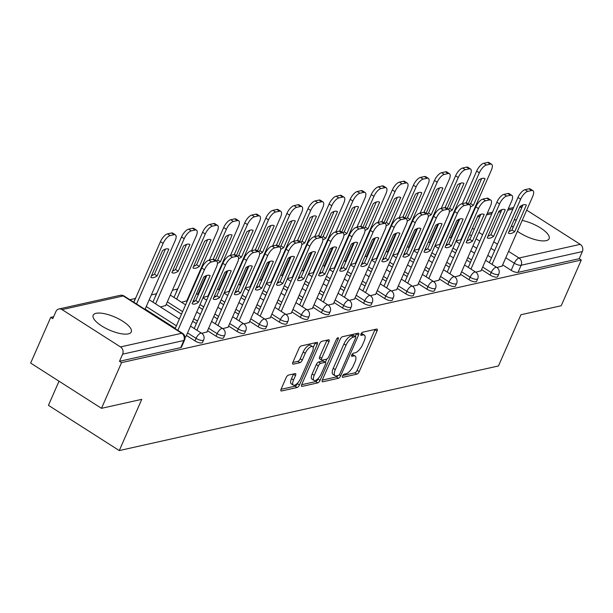 <?xml version="1.0" encoding="UTF-8"?>
<svg xmlns="http://www.w3.org/2000/svg" width="613" height="613" viewBox="0 0 613 613"><rect width="100%" height="100%" fill="white"/><g stroke="black" fill="none" stroke-linecap="round" stroke-linejoin="round"><path stroke-width="0.92" d="M342.56 375.938A1.831 0.72 122.6 0 0 342.506 377.279A1.831 0.72 122.6 0 0 342.797 377.309L356.889 374.168A2.621 1.034 122.6 0 0 359.203 371.616L377.026 331.028A2.621 1.034 122.6 0 0 377.11 329.112A2.621 1.034 122.6 0 0 376.689 329.066L362.597 332.208A1.831 0.72 122.6 0 0 360.973 333.993A1.831 0.72 122.6 0 0 360.911 335.334A1.831 0.72 122.6 0 0 361.21 335.365L363.034 334.959A8.375 3.303 122.6 0 1 364.375 335.119A8.375 3.303 122.6 0 1 364.107 341.226L362.628 344.613A8.375 3.303 122.6 0 1 355.211 352.774L353.387 353.18A1.831 0.72 122.6 0 0 351.77 354.965A1.831 0.72 122.6 0 0 351.709 356.306A1.831 0.72 122.6 0 0 352 356.337L353.824 355.931A8.375 3.303 122.6 0 1 355.165 356.092A8.375 3.303 122.6 0 1 354.904 362.199L353.417 365.586A8.375 3.303 122.6 0 1 346.008 373.746L344.184 374.152A1.831 0.72 122.6 0 0 342.56 375.938M517.418 231.277A20.796 7.034 23.7 0 0 546.175 240.648A20.796 7.034 23.7 0 0 549.11 238.718A20.796 7.034 23.7 0 0 541.685 228.718A20.796 7.034 23.7 0 0 522.176 220.427M516.452 219.806A20.796 7.034 23.7 0 0 514.054 220.052M128.339 333.886A20.796 7.034 23.7 0 0 131.274 331.955A20.796 7.034 23.7 0 0 119.075 319.097A20.796 7.034 23.7 0 0 96.118 313.304A20.796 7.034 23.7 0 0 93.184 315.235A20.796 7.034 23.7 0 0 105.382 328.101A20.796 7.034 23.7 0 0 128.339 333.886M288.462 375.095A2.621 1.034 122.6 0 0 286.141 377.646L281.145 389.033A2.621 1.034 122.6 0 0 281.06 390.941A2.621 1.034 122.6 0 0 281.482 390.994L297.136 387.5A2.621 1.034 122.6 0 0 299.45 384.949L317.266 344.36A2.621 1.034 122.6 0 0 317.35 342.452A2.621 1.034 122.6 0 0 316.929 342.399L301.282 345.893A2.621 1.034 122.6 0 0 298.96 348.445L292.922 362.199A2.621 1.034 122.6 0 0 292.845 364.107A2.621 1.034 122.6 0 0 293.259 364.16L299.956 362.666A2.621 1.034 122.6 0 0 302.278 360.115L305.274 353.287A7.004 2.759 122.6 0 1 312.584 346.598A7.004 2.759 122.6 0 1 312.369 351.709L300.638 378.428A7.004 2.759 122.6 0 1 293.32 385.117A7.004 2.759 122.6 0 1 293.543 380.014L295.497 375.562A2.621 1.034 122.6 0 0 295.581 373.646A2.621 1.034 122.6 0 0 295.159 373.601L288.462 375.095M581.293 260.027L561.217 305.741L520.95 314.73L498.461 365.961L119.274 450.57L141.764 399.339L101.49 408.327L121.558 362.612L581.293 260.027L579.224 258.709L582.35 251.583L521.134 265.245A5.333 1.801 -156.3 0 1 514.299 263.207L505.786 257.774M322.4 379.83A2.621 1.034 122.6 0 0 322.315 381.738A2.621 1.034 122.6 0 0 322.737 381.784L338.384 378.298A2.621 1.034 122.6 0 0 340.705 375.746L358.521 335.15A2.621 1.034 122.6 0 0 358.605 333.242A2.621 1.034 122.6 0 0 358.184 333.196L342.529 336.69A2.621 1.034 122.6 0 0 340.215 339.234L322.4 379.83M317.756 382.895L302.109 386.389A2.621 1.034 122.6 0 1 301.688 386.343A2.621 1.034 122.6 0 1 301.772 384.428L319.588 343.839A2.621 1.034 122.6 0 1 321.909 341.288L328.606 339.794A2.621 1.034 122.6 0 1 329.02 339.847A2.621 1.034 122.6 0 1 328.943 341.755L321.718 358.214A2.621 1.034 122.6 0 0 321.633 360.122A2.621 1.034 122.6 0 0 322.047 360.176L326.491 359.18A2.621 1.034 122.6 0 0 328.813 356.636L336.338 339.495A1.831 0.72 122.6 0 1 338.246 337.74A1.831 0.72 122.6 0 1 338.192 339.081L320.078 380.344A2.621 1.034 122.6 0 1 317.756 382.895L315.695 381.577L301.657 384.711M511.64 225.553A20.796 7.034 23.7 0 0 513.081 227.484M101.49 408.327L30.65 363.08L50.718 317.365L53.653 316.714M447.122 228.91L446.486 229.055M426.035 233.614L425.407 233.76M404.955 238.319L404.327 238.465M383.876 243.024L383.248 243.162M362.796 247.729L362.168 247.867M341.717 252.433L341.081 252.571M320.637 257.138L320.001 257.276M299.55 261.843L298.922 261.981M278.471 266.548L277.842 266.686M257.391 271.245L256.763 271.39M236.311 275.95L235.676 276.095M215.232 280.654L214.596 280.8M194.145 285.359L193.516 285.505M177.517 289.068L172.437 290.202M156.438 293.773L151.357 294.907M135.358 298.477L129.856 299.703M59.024 381.202L48.435 405.331L119.274 450.57M121.558 362.612L119.497 361.287L122.623 354.168A5.333 4.559 -102.6 0 0 120.508 346.935L62.059 309.603A5.333 4.559 -102.6 0 0 58.879 308.998A5.333 4.559 -102.6 0 0 55.913 311.565L52.787 318.683L50.718 317.365M579.224 258.709L518.008 272.364A5.333 1.801 -156.3 0 1 511.173 270.333L502.66 264.893M491.503 257.766L487.81 255.406M476.653 248.28L472.952 245.92M461.796 238.794L461.351 238.511M520.184 206.382A5.333 4.559 77.4 0 1 521.786 207.025L522.008 207.163M526.69 210.152L580.235 244.349A5.333 4.559 77.4 0 1 582.35 251.583M475.788 272.172L481.059 270.777M435.031 245.667L439.751 244.395M454.708 276.877L459.98 275.482M413.951 250.372L418.671 249.1M433.629 281.582L438.9 280.187M392.872 255.077L397.592 253.805M412.541 286.286L417.813 284.892M371.792 259.782L376.512 258.51M391.462 290.991L396.734 289.597M350.713 264.487L355.433 263.215M370.382 295.696L375.654 294.301M329.625 269.191L334.346 267.919M349.303 300.401L354.575 299.006M308.546 273.896L313.266 272.624M328.223 305.105L333.495 303.711M287.466 278.601L292.186 277.329M307.136 309.81L312.415 308.416M266.387 283.306L271.107 282.034M286.056 314.515L291.328 313.113M245.307 288.01L250.027 286.738M264.977 319.212L270.249 317.818M224.22 292.707L228.94 291.436M243.897 323.917L249.169 322.522M203.141 297.412L207.861 296.14M222.818 328.622L228.09 327.227M181.509 302.24L186.781 300.845M201.731 333.326L207.01 331.932M160.43 306.944L165.702 305.55M184.98 337.066L185.923 336.637M194.957 340.889L196.068 338.361A5.333 1.801 -156.3 0 0 203.654 339.909L202.543 342.429A5.333 1.801 23.7 0 1 194.957 340.889L186.444 335.457M175.287 328.33L145.135 309.075M216.037 336.185L217.148 333.664A5.333 1.801 -156.3 0 0 224.733 335.204L223.622 337.725A5.333 1.801 23.7 0 1 216.037 336.185L207.523 330.752M196.367 323.626L192.674 321.266M181.517 314.14L166.215 304.37M237.124 331.48L238.227 328.959A5.333 1.801 -156.3 0 0 245.813 330.499L244.71 333.028A5.333 1.801 23.7 0 1 237.124 331.48L228.603 326.047M217.446 318.921L213.753 316.561M202.596 309.435L198.903 307.075M187.747 299.949L187.302 299.665M258.203 326.783L259.314 324.254A5.333 1.801 -156.3 0 0 266.9 325.794L265.789 328.323A5.333 1.801 23.7 0 1 258.203 326.783L249.69 321.342M238.526 314.216L234.833 311.856M223.676 304.73L219.983 302.37M208.826 295.244L208.382 294.96M279.283 322.078L280.394 319.549A5.333 1.801 -156.3 0 0 287.98 321.089L286.869 323.618A5.333 1.801 23.7 0 1 279.283 322.078L270.77 316.637M259.613 309.511L255.92 307.151M244.756 300.025L241.062 297.665M229.906 290.539L229.461 290.255M300.362 317.373L301.473 314.844A5.333 1.801 -156.3 0 0 309.059 316.385L307.948 318.913A5.333 1.801 23.7 0 1 300.362 317.373L291.849 311.933M280.693 304.807L276.999 302.447M265.843 295.32L262.142 292.96M250.985 285.834L250.541 285.551M321.442 312.668L322.553 310.14A5.333 1.801 -156.3 0 0 330.139 311.68L329.028 314.208A5.333 1.801 23.7 0 1 321.442 312.668L312.929 307.228M301.772 300.102L298.079 297.742M286.922 290.616L283.229 288.256M272.065 281.129L271.62 280.846M342.529 307.964L343.632 305.435A5.333 1.801 -156.3 0 0 351.218 306.975L350.115 309.504A5.333 1.801 23.7 0 1 342.529 307.964L334.008 302.523M322.852 295.397L319.158 293.037M308.002 285.911L304.309 283.551M293.152 276.425L292.707 276.141M363.609 303.259L364.72 300.73A5.333 1.801 -156.3 0 0 372.298 302.27L371.194 304.799A5.333 1.801 23.7 0 1 363.609 303.259L355.096 297.818M343.931 290.692L340.238 288.332M329.081 281.206L325.388 278.854M314.231 271.728L313.787 271.436M384.688 298.554L385.799 296.025A5.333 1.801 -156.3 0 0 393.385 297.566L392.274 300.094A5.333 1.801 23.7 0 1 384.688 298.554L376.175 293.121M365.019 285.987L361.325 283.635M350.161 276.509L346.468 274.149M335.311 267.023L334.867 266.739M405.768 293.849L406.879 291.321A5.333 1.801 -156.3 0 0 414.465 292.861L413.354 295.389A5.333 1.801 23.7 0 1 405.768 293.849L397.255 288.416M386.098 281.29L382.405 278.93M371.248 271.804L367.547 269.444M356.391 262.318L355.946 262.035M426.847 289.144L427.958 286.623A5.333 1.801 -156.3 0 0 435.544 288.164L434.433 290.685A5.333 1.801 23.7 0 1 426.847 289.144L418.334 283.712M407.178 276.586L403.484 274.226M392.328 267.099L388.634 264.739M377.47 257.613L377.026 257.33M447.934 284.44L449.038 281.919A5.333 1.801 -156.3 0 0 456.624 283.459L455.52 285.98A5.333 1.801 23.7 0 1 447.934 284.44L439.414 279.007M428.257 271.881L424.564 269.521M413.407 262.395L409.714 260.035M398.557 252.908L398.113 252.625M469.014 279.743L470.125 277.214A5.333 1.801 -156.3 0 0 477.703 278.754L476.6 281.283A5.333 1.801 23.7 0 1 469.014 279.743L460.501 274.302M449.337 267.176L445.643 264.816M434.487 257.69L430.793 255.33M419.637 248.204L419.192 247.92M490.094 275.038L491.205 272.509A5.333 1.801 -156.3 0 0 498.79 274.049L497.679 276.578A5.333 1.801 23.7 0 1 490.094 275.038L481.58 269.597M470.424 262.471L466.731 260.111M455.566 252.985L451.873 250.625M440.716 243.499L440.272 243.215M496.867 267.475L502.139 266.073M456.118 240.97L460.838 239.691M135.396 298.707A5.333 1.801 -156.3 0 1 135.435 298.286L134.331 300.814A5.333 1.801 23.7 0 0 134.293 301.236M156.484 294.002A5.333 1.801 -156.3 0 1 156.522 293.581L155.411 296.11A5.333 1.801 23.7 0 0 155.373 296.531M177.563 289.305A5.333 1.801 -156.3 0 1 177.601 288.884L176.49 291.405A5.333 1.801 23.7 0 0 176.452 291.826M119.497 361.287L180.712 347.632A5.333 1.801 23.7 0 0 181.463 347.134L184.59 340.016A5.333 1.801 -156.3 0 1 183.839 340.506L122.623 354.168M355.165 356.092L353.103 354.774A8.375 3.303 122.6 0 0 351.962 354.575M364.375 335.119L362.306 333.801A8.375 3.303 122.6 0 0 361.172 333.602M342.767 375.539L354.827 372.85A2.621 1.034 122.6 0 0 357.141 370.298L374.957 329.702A2.621 1.034 122.6 0 0 375.072 329.426M355.287 336.491L356.452 333.832A2.621 1.034 122.6 0 0 356.567 333.556M322.285 380.106L336.322 376.972A2.621 1.034 122.6 0 0 338.008 375.531M338.315 375.462A1.831 0.72 122.6 0 0 339.931 373.677L355.571 338.047A1.831 0.72 122.6 0 0 355.632 336.713A1.831 0.72 122.6 0 0 355.341 336.675L353.417 337.104A8.375 3.303 122.6 0 0 346 345.272L335.311 369.624A8.375 3.303 122.6 0 0 335.05 375.731A8.375 3.303 122.6 0 0 336.391 375.892L338.315 375.462M353.724 335.64A1.831 0.72 122.6 0 0 353.563 335.395A1.831 0.72 122.6 0 0 353.272 335.357L355.341 336.675M335.05 375.731L332.982 374.413A8.375 3.303 122.6 0 1 333.25 368.306L343.939 343.947A8.375 3.303 122.6 0 1 351.349 335.786L353.272 335.357M321.633 360.122L319.565 358.804A2.621 1.034 122.6 0 1 319.649 356.896L326.875 340.437A2.621 1.034 122.6 0 0 326.99 340.154M326.767 359.088L325.357 362.283M318.339 378.275L318.009 379.026L320.078 380.344M314.216 375.294A7.004 2.759 122.6 0 0 313.994 380.405A7.004 2.759 122.6 0 0 321.312 373.715L325.442 364.298A2.621 1.034 122.6 0 0 325.526 362.39A2.621 1.034 122.6 0 0 325.112 362.337L320.668 363.333A2.621 1.034 122.6 0 0 318.346 365.884L314.216 375.294L312.147 373.976A7.004 2.759 122.6 0 0 311.933 379.087L313.994 380.405M325.526 362.39L323.465 361.072A2.621 1.034 122.6 0 0 323.043 361.019L325.112 362.337M312.147 373.976L316.285 364.566A2.621 1.034 122.6 0 1 318.599 362.015L323.043 361.019M315.695 381.577A2.621 1.034 122.6 0 0 318.009 379.026M293.32 385.117L291.252 383.799A7.004 2.759 122.6 0 1 291.474 378.696L293.428 374.236A2.621 1.034 122.6 0 0 293.543 373.961M312.584 346.598L310.523 345.28A7.004 2.759 122.6 0 0 303.205 351.969L305.274 353.287M292.815 362.475L297.895 361.341A2.621 1.034 122.6 0 0 300.209 358.797L303.205 351.969M313.189 347.625L315.205 343.042A2.621 1.034 122.6 0 0 315.32 342.759M281.03 389.316L295.068 386.182A2.621 1.034 122.6 0 0 297.382 383.631L297.665 382.995M470.439 206.88A16.666 6.567 122.6 0 0 473.366 205.317L485.044 178.705A16.666 6.567 122.6 0 0 484.998 178.674A16.666 6.567 122.6 0 0 478.692 180.122L468.263 203.876M460.731 239.936L491.373 170.13A8 3.149 122.6 0 0 491.626 164.292A8 3.149 122.6 0 0 490.346 164.138L486.423 165.02A8 3.149 122.6 0 0 479.343 172.812L466.156 202.865M458.907 219.37L450.731 238.005M469.236 204.504A16.666 6.567 122.6 0 0 470.677 203.6L481.68 178.544M462.363 203.669L476.661 171.096A8 3.149 -57.4 0 1 483.741 163.303L487.657 162.43A8 3.149 -57.4 0 1 488.936 162.575L491.626 164.292M470.677 203.6L473.366 205.317M514.675 231.699A16.666 6.567 -57.4 0 1 508.369 233.147A16.666 6.567 -57.4 0 1 508.323 233.116L520 206.504A16.666 6.567 -57.4 0 1 526.306 205.056A16.666 6.567 -57.4 0 1 526.352 205.087L514.675 231.699L511.985 229.982A16.666 6.567 -57.4 0 1 509.005 231.568M511.985 229.982L522.989 204.926M489.35 262.671L517.97 197.478A8 3.149 -57.4 0 1 525.042 189.685L528.965 188.812A8 3.149 -57.4 0 1 530.245 188.957L532.927 190.674A8 3.149 122.6 0 0 531.647 190.52L527.732 191.402A8 3.149 122.6 0 0 520.652 199.194L517.97 197.478M502.032 266.318L532.682 196.512A8 3.149 122.6 0 0 532.927 190.674M492.032 264.387L520.652 199.194M449.352 211.585A16.666 6.567 122.6 0 0 452.287 210.021L463.964 183.41A16.666 6.567 122.6 0 0 463.918 183.379A16.666 6.567 122.6 0 0 457.612 184.827L447.184 208.581M439.644 244.641L470.294 174.835A8 3.149 122.6 0 0 470.539 168.996A8 3.149 122.6 0 0 469.259 168.843L465.344 169.717A8 3.149 122.6 0 0 458.263 177.517L445.069 207.569M437.828 224.074L429.644 242.71M448.157 209.202A16.666 6.567 122.6 0 0 449.597 208.305L460.601 183.249M441.283 208.374L455.582 175.801A8 3.149 -57.4 0 1 462.654 168.008L466.577 167.134A8 3.149 -57.4 0 1 467.857 167.28L470.539 168.996M449.597 208.305L452.287 210.021M428.272 216.289A16.666 6.567 122.6 0 0 431.2 214.726L442.885 188.114A16.666 6.567 122.6 0 0 442.839 188.084A16.666 6.567 122.6 0 0 436.533 189.532L426.104 213.286M418.564 249.345L449.206 179.54A8 3.149 122.6 0 0 449.459 173.701A8 3.149 122.6 0 0 448.18 173.548L444.264 174.421A8 3.149 122.6 0 0 437.184 182.222L423.989 212.274M416.748 228.779L408.565 247.407M427.077 213.906A16.666 6.567 122.6 0 0 428.518 213.01L439.513 187.953M420.196 213.079L434.494 180.506A8 3.149 -57.4 0 1 441.575 172.713L445.498 171.832A8 3.149 -57.4 0 1 446.777 171.985L449.459 173.701M428.518 213.01L431.2 214.726M493.588 236.403A16.666 6.567 -57.4 0 1 487.289 237.852A16.666 6.567 -57.4 0 1 487.235 237.821L498.921 211.209A16.666 6.567 -57.4 0 1 505.227 209.761A16.666 6.567 -57.4 0 1 505.273 209.792L493.588 236.403L490.906 234.687A16.666 6.567 -57.4 0 1 487.917 236.266M490.906 234.687L501.901 209.631M468.271 267.375L496.882 202.183A8 3.149 -57.4 0 1 503.963 194.39L507.886 193.516A8 3.149 -57.4 0 1 509.165 193.662L511.847 195.378A8 3.149 122.6 0 0 510.568 195.225L506.652 196.099A8 3.149 122.6 0 0 499.572 203.899L496.882 202.183M480.952 271.023L511.594 201.217A8 3.149 122.6 0 0 511.847 195.378M470.953 269.084L499.572 203.899M472.508 241.108A16.666 6.567 -57.4 0 1 466.202 242.556A16.666 6.567 -57.4 0 1 466.156 242.526L477.841 215.914A16.666 6.567 -57.4 0 1 484.14 214.466A16.666 6.567 -57.4 0 1 484.193 214.496L472.508 241.108L469.826 239.392A16.666 6.567 -57.4 0 1 466.838 240.97M469.826 239.392L480.822 214.335M447.191 272.08L475.803 206.887A8 3.149 -57.4 0 1 482.883 199.095L486.799 198.214A8 3.149 -57.4 0 1 488.086 198.367L490.768 200.083A8 3.149 122.6 0 0 489.488 199.93L485.565 200.803A8 3.149 122.6 0 0 478.492 208.604L475.803 206.887M459.873 275.727L490.515 205.922A8 3.149 122.6 0 0 490.768 200.083M449.873 273.789L478.492 208.604M407.193 220.994A16.666 6.567 122.6 0 0 410.12 219.431L421.805 192.819A16.666 6.567 122.6 0 0 421.759 192.788A16.666 6.567 122.6 0 0 415.453 194.237L405.024 217.99M397.485 254.05L428.127 184.245A8 3.149 122.6 0 0 428.38 178.406A8 3.149 122.6 0 0 427.1 178.253L423.177 179.126A8 3.149 122.6 0 0 416.104 186.927L402.91 216.971M395.661 233.484L387.485 252.112M405.998 218.611A16.666 6.567 122.6 0 0 407.438 217.715L418.434 192.658M399.117 217.784L413.415 185.21A8 3.149 -57.4 0 1 420.495 177.418L424.418 176.536A8 3.149 -57.4 0 1 425.698 176.69L428.38 178.406M407.438 217.715L410.12 219.431M386.113 225.699A16.666 6.567 122.6 0 0 389.04 224.136L400.718 197.524A16.666 6.567 122.6 0 0 400.672 197.493A16.666 6.567 122.6 0 0 394.374 198.941L383.945 222.695M376.405 258.755L407.047 188.942A8 3.149 122.6 0 0 407.3 183.111A8 3.149 122.6 0 0 406.021 182.958L402.097 183.831A8 3.149 122.6 0 0 395.017 191.631L381.83 221.676M374.581 238.181L366.405 256.816M384.918 223.316A16.666 6.567 122.6 0 0 386.359 222.419L397.354 197.363M378.037 222.488L392.335 189.915A8 3.149 -57.4 0 1 399.415 182.115L403.331 181.241A8 3.149 -57.4 0 1 404.611 181.394L407.3 183.111M386.359 222.419L389.04 224.136M365.034 230.396A16.666 6.567 122.6 0 0 367.961 228.841L379.639 202.229A16.666 6.567 122.6 0 0 379.593 202.198A16.666 6.567 122.6 0 0 373.286 203.646L362.858 227.4M355.325 263.46L385.968 193.647A8 3.149 122.6 0 0 386.221 187.816A8 3.149 122.6 0 0 384.941 187.662L381.018 188.536A8 3.149 122.6 0 0 373.938 196.336L360.75 226.381M353.502 242.886L345.326 261.521M363.831 228.021A16.666 6.567 122.6 0 0 365.271 227.124L376.275 202.068M356.958 227.193L371.256 194.62A8 3.149 -57.4 0 1 378.336 186.819L382.251 185.946A8 3.149 -57.4 0 1 383.531 186.099L386.221 187.816M365.271 227.124L367.961 228.841M451.429 245.813A16.666 6.567 -57.4 0 1 445.122 247.261A16.666 6.567 -57.4 0 1 445.076 247.231L456.754 220.619A16.666 6.567 -57.4 0 1 463.06 219.17A16.666 6.567 -57.4 0 1 463.106 219.201L451.429 245.813L448.747 244.097A16.666 6.567 -57.4 0 1 445.758 245.675M448.747 244.097L459.742 219.04M426.104 276.777L454.723 211.592A8 3.149 -57.4 0 1 461.804 203.792L465.719 202.918A8 3.149 -57.4 0 1 466.999 203.072L469.688 204.788A8 3.149 122.6 0 0 468.409 204.635L464.485 205.508A8 3.149 122.6 0 0 457.405 213.309L454.723 211.592M438.793 280.432L469.435 210.627A8 3.149 122.6 0 0 469.688 204.788M428.793 278.494L457.405 213.309M430.349 250.518A16.666 6.567 -57.4 0 1 424.043 251.966A16.666 6.567 -57.4 0 1 423.997 251.935L435.674 225.323A16.666 6.567 -57.4 0 1 441.981 223.875A16.666 6.567 -57.4 0 1 442.027 223.906L430.349 250.518L427.659 248.801A16.666 6.567 -57.4 0 1 424.679 250.38M427.659 248.801L438.663 223.745M405.024 281.482L433.644 216.297A8 3.149 -57.4 0 1 440.724 208.497L444.64 207.623A8 3.149 -57.4 0 1 445.919 207.776L448.609 209.493A8 3.149 122.6 0 0 447.321 209.339L443.406 210.213A8 3.149 122.6 0 0 436.326 218.013L433.644 216.297M417.714 285.137L448.356 215.324A8 3.149 122.6 0 0 448.609 209.493M407.714 283.198L436.326 218.013M409.269 255.223A16.666 6.567 -57.4 0 1 402.963 256.671A16.666 6.567 -57.4 0 1 402.917 256.64L414.595 230.028A16.666 6.567 -57.4 0 1 420.901 228.58A16.666 6.567 -57.4 0 1 420.947 228.611L409.269 255.223L406.58 253.506A16.666 6.567 -57.4 0 1 403.599 255.085M406.58 253.506L417.583 228.45M383.945 286.187L412.564 221.002A8 3.149 -57.4 0 1 419.637 213.201L423.56 212.328A8 3.149 -57.4 0 1 424.84 212.481L427.522 214.198A8 3.149 122.6 0 0 426.242 214.044L422.326 214.918A8 3.149 122.6 0 0 415.246 222.718L412.564 221.002M396.626 289.842L427.276 220.029A8 3.149 122.6 0 0 427.522 214.198M386.627 287.903L415.246 222.718M343.947 235.101A16.666 6.567 122.6 0 0 346.881 233.545L358.559 206.933A16.666 6.567 122.6 0 0 358.513 206.903A16.666 6.567 122.6 0 0 352.207 208.351L341.778 232.105M334.238 268.165L364.888 198.351A8 3.149 122.6 0 0 365.133 192.52A8 3.149 122.6 0 0 363.854 192.367L359.938 193.241A8 3.149 122.6 0 0 352.858 201.041L339.663 231.086M332.422 247.591L324.239 266.226M342.751 232.725A16.666 6.567 122.6 0 0 344.192 231.829L355.195 206.773M335.878 231.898L350.176 199.325A8 3.149 -57.4 0 1 357.249 191.524L361.172 190.651A8 3.149 -57.4 0 1 362.452 190.804L365.133 192.52M344.192 231.829L346.881 233.545M388.182 259.927A16.666 6.567 -57.4 0 1 381.884 261.376A16.666 6.567 -57.4 0 1 381.83 261.345L393.515 234.733A16.666 6.567 -57.4 0 1 399.822 233.285A16.666 6.567 -57.4 0 1 399.868 233.315L388.182 259.927L385.5 258.211A16.666 6.567 -57.4 0 1 382.512 259.789M385.5 258.211L396.496 233.155M362.865 290.891L391.477 225.707A8 3.149 -57.4 0 1 398.557 217.906L402.48 217.033A8 3.149 -57.4 0 1 403.76 217.186L406.442 218.902A8 3.149 122.6 0 0 405.162 218.749L401.247 219.623A8 3.149 122.6 0 0 394.167 227.415L391.477 225.707M375.547 294.546L406.189 224.733A8 3.149 122.6 0 0 406.442 218.902M365.547 292.608L394.167 227.415M322.867 239.806A16.666 6.567 122.6 0 0 325.794 238.25L337.479 211.638A16.666 6.567 122.6 0 0 337.434 211.608A16.666 6.567 122.6 0 0 331.127 213.056L320.699 236.81M313.159 272.869L343.801 203.056A8 3.149 122.6 0 0 344.054 197.217A8 3.149 122.6 0 0 342.774 197.072L338.859 197.945A8 3.149 122.6 0 0 331.779 205.738L318.584 235.79M311.343 252.295L303.159 270.931M321.672 237.43A16.666 6.567 122.6 0 0 323.112 236.534L334.108 211.477M314.791 236.595L329.089 204.029A8 3.149 -57.4 0 1 336.169 196.229L340.092 195.355A8 3.149 -57.4 0 1 341.372 195.509L344.054 197.217M323.112 236.534L325.794 238.25M367.103 264.624A16.666 6.567 -57.4 0 1 360.796 266.073A16.666 6.567 -57.4 0 1 360.75 266.042L372.436 239.438A16.666 6.567 -57.4 0 1 378.742 237.99A16.666 6.567 -57.4 0 1 378.788 238.02L367.103 264.624L364.421 262.916A16.666 6.567 -57.4 0 1 361.432 264.494M364.421 262.916L375.417 237.859M341.786 295.596L370.398 230.411A8 3.149 -57.4 0 1 377.478 222.611L381.401 221.737A8 3.149 -57.4 0 1 382.681 221.891L385.362 223.599A8 3.149 122.6 0 0 384.083 223.454L380.16 224.327A8 3.149 122.6 0 0 373.087 232.12L370.398 230.411M354.467 299.244L385.11 229.438A8 3.149 122.6 0 0 385.362 223.599M344.468 297.313L373.087 232.12M301.788 244.51A16.666 6.567 122.6 0 0 304.715 242.947L316.4 216.343A16.666 6.567 122.6 0 0 316.354 216.312A16.666 6.567 122.6 0 0 310.048 217.761L299.619 241.514M292.079 277.566L322.722 207.761A8 3.149 122.6 0 0 322.974 201.922A8 3.149 122.6 0 0 321.695 201.777L317.772 202.65A8 3.149 122.6 0 0 310.699 210.443L297.504 240.495M290.263 257L282.08 275.635M300.592 242.135A16.666 6.567 122.6 0 0 302.033 241.238L313.028 216.174M293.711 241.3L308.01 208.734A8 3.149 -57.4 0 1 315.09 200.934L319.013 200.06A8 3.149 -57.4 0 1 320.293 200.213L322.974 201.922M302.033 241.238L304.715 242.947M346.023 269.329A16.666 6.567 -57.4 0 1 339.717 270.777A16.666 6.567 -57.4 0 1 339.671 270.747L351.356 244.143A16.666 6.567 -57.4 0 1 357.655 242.694A16.666 6.567 -57.4 0 1 357.701 242.725L346.023 269.329L343.341 267.62A16.666 6.567 -57.4 0 1 340.353 269.199M343.341 267.62L354.337 242.556M320.699 300.301L349.318 235.108A8 3.149 -57.4 0 1 356.398 227.316L360.314 226.442A8 3.149 -57.4 0 1 361.593 226.595L364.283 228.304A8 3.149 122.6 0 0 363.003 228.159L359.08 229.032A8 3.149 122.6 0 0 352 236.825L349.318 235.108M333.388 303.948L364.03 234.143A8 3.149 122.6 0 0 364.283 228.304M323.388 302.017L352 236.825M280.708 249.215A16.666 6.567 122.6 0 0 283.635 247.652L295.313 221.048A16.666 6.567 122.6 0 0 295.267 221.017A16.666 6.567 122.6 0 0 288.968 222.465L278.54 246.219M271 282.271L301.642 212.466A8 3.149 122.6 0 0 301.895 206.627A8 3.149 122.6 0 0 300.615 206.481L296.692 207.355A8 3.149 122.6 0 0 289.612 215.148L276.425 245.2M269.176 261.705L261 280.34M279.513 246.84A16.666 6.567 122.6 0 0 280.953 245.943L291.949 220.879M272.632 246.005L286.93 213.431A8 3.149 -57.4 0 1 294.01 205.639L297.926 204.765A8 3.149 -57.4 0 1 299.205 204.911L301.895 206.627M280.953 245.943L283.635 247.652M324.944 274.034A16.666 6.567 -57.4 0 1 318.637 275.482A16.666 6.567 -57.4 0 1 318.591 275.452L330.269 248.84A16.666 6.567 -57.4 0 1 336.575 247.399A16.666 6.567 -57.4 0 1 336.621 247.43L324.944 274.034L322.254 272.318A16.666 6.567 -57.4 0 1 319.273 273.904M322.254 272.318L333.257 247.261M299.619 305.006L328.239 239.813A8 3.149 -57.4 0 1 335.319 232.02L339.234 231.147A8 3.149 -57.4 0 1 340.514 231.293L343.203 233.009A8 3.149 122.6 0 0 341.924 232.863L338.001 233.737A8 3.149 122.6 0 0 330.92 241.53L328.239 239.813M312.308 308.653L342.951 238.848A8 3.149 122.6 0 0 343.203 233.009M302.309 306.722L330.92 241.53M259.628 253.92A16.666 6.567 122.6 0 0 262.556 252.357L274.233 225.753A16.666 6.567 122.6 0 0 274.187 225.722A16.666 6.567 122.6 0 0 267.881 227.162L257.46 250.924M249.92 286.976L280.562 217.171A8 3.149 122.6 0 0 280.815 211.332A8 3.149 122.6 0 0 279.536 211.179L275.612 212.06A8 3.149 122.6 0 0 268.532 219.852L255.345 249.905M248.096 266.41L239.921 285.045M258.425 251.545A16.666 6.567 122.6 0 0 259.866 250.64L270.869 225.584M251.552 250.709L265.85 218.136A8 3.149 -57.4 0 1 272.931 210.343L276.846 209.47A8 3.149 -57.4 0 1 278.126 209.615L280.815 211.332M259.866 250.64L262.556 252.357M303.864 278.739A16.666 6.567 -57.4 0 1 297.558 280.187A16.666 6.567 -57.4 0 1 297.512 280.156L309.19 253.544A16.666 6.567 -57.4 0 1 315.496 252.096A16.666 6.567 -57.4 0 1 315.542 252.127L303.864 278.739L301.175 277.022A16.666 6.567 -57.4 0 1 298.194 278.608M301.175 277.022L312.178 251.966M278.54 309.711L307.159 244.518A8 3.149 -57.4 0 1 314.231 236.725L318.155 235.852A8 3.149 -57.4 0 1 319.434 235.997L322.116 237.714A8 3.149 122.6 0 0 320.837 237.56L316.921 238.442A8 3.149 122.6 0 0 309.841 246.234L307.159 244.518M291.221 313.358L321.871 243.553A8 3.149 122.6 0 0 322.116 237.714M281.221 311.427L309.841 246.234M238.541 258.625A16.666 6.567 122.6 0 0 241.476 257.062L253.154 230.45A16.666 6.567 122.6 0 0 253.108 230.419A16.666 6.567 122.6 0 0 246.801 231.867L236.373 255.621M228.833 291.681L259.483 221.875A8 3.149 122.6 0 0 259.728 216.037A8 3.149 122.6 0 0 258.448 215.883L254.533 216.764A8 3.149 122.6 0 0 247.453 224.557L234.258 254.61M227.017 271.115L218.833 289.75M237.346 256.242A16.666 6.567 122.6 0 0 238.786 255.345L249.79 230.289M230.473 255.414L244.771 222.841A8 3.149 -57.4 0 1 251.843 215.048L255.767 214.175A8 3.149 -57.4 0 1 257.046 214.32L259.728 216.037M238.786 255.345L241.476 257.062M282.777 283.444A16.666 6.567 -57.4 0 1 276.478 284.892A16.666 6.567 -57.4 0 1 276.425 284.861L288.11 258.249A16.666 6.567 -57.4 0 1 294.416 256.801A16.666 6.567 -57.4 0 1 294.462 256.832L282.777 283.444L280.095 281.727A16.666 6.567 -57.4 0 1 277.107 283.306M280.095 281.727L291.091 256.671M257.46 314.415L286.072 249.223A8 3.149 -57.4 0 1 293.152 241.43L297.075 240.557A8 3.149 -57.4 0 1 298.355 240.702L301.037 242.419A8 3.149 122.6 0 0 299.757 242.265L295.841 243.139A8 3.149 122.6 0 0 288.761 250.939L286.072 249.223M270.141 318.063L300.784 248.257A8 3.149 122.6 0 0 301.037 242.419M260.142 316.124L288.761 250.939M217.462 263.329A16.666 6.567 122.6 0 0 220.389 261.766L232.074 235.154A16.666 6.567 122.6 0 0 232.028 235.124A16.666 6.567 122.6 0 0 225.722 236.572L215.293 260.326M207.753 296.385L238.396 226.58A8 3.149 122.6 0 0 238.649 220.741A8 3.149 122.6 0 0 237.369 220.588L233.453 221.462A8 3.149 122.6 0 0 226.373 229.262L213.178 259.314M205.937 275.819L197.754 294.447M216.266 260.946A16.666 6.567 122.6 0 0 217.707 260.05L228.703 234.994M209.385 260.119L223.684 227.546A8 3.149 -57.4 0 1 230.764 219.753L234.687 218.879A8 3.149 -57.4 0 1 235.967 219.025L238.649 220.741M217.707 260.05L220.389 261.766M261.697 288.148A16.666 6.567 -57.4 0 1 255.391 289.597A16.666 6.567 -57.4 0 1 255.345 289.566L267.03 262.954A16.666 6.567 -57.4 0 1 273.337 261.506A16.666 6.567 -57.4 0 1 273.383 261.536L261.697 288.148L259.015 286.432A16.666 6.567 -57.4 0 1 256.027 288.01M259.015 286.432L270.011 261.376M236.38 319.12L264.992 253.928A8 3.149 -57.4 0 1 272.072 246.135L275.996 245.254A8 3.149 -57.4 0 1 277.275 245.407L279.957 247.123A8 3.149 122.6 0 0 278.677 246.97L274.754 247.844A8 3.149 122.6 0 0 267.682 255.644L264.992 253.928M249.062 322.767L279.704 252.962A8 3.149 122.6 0 0 279.957 247.123M239.062 320.829L267.682 255.644M199.309 266.471L210.995 239.859A16.666 6.567 122.6 0 0 210.949 239.829A16.666 6.567 122.6 0 0 204.642 241.277L192.957 267.889A16.666 6.567 122.6 0 0 193.003 267.919A16.666 6.567 122.6 0 0 199.309 266.471L196.627 264.755L207.623 239.698M186.674 301.09L217.316 231.285A8 3.149 122.6 0 0 217.569 225.446A8 3.149 122.6 0 0 216.289 225.293L212.366 226.166A8 3.149 122.6 0 0 205.294 233.967L176.674 299.152M193.639 266.333A16.666 6.567 122.6 0 0 196.627 264.755M173.992 297.443L202.604 232.25A8 3.149 -57.4 0 1 209.684 224.458L213.608 223.576A8 3.149 -57.4 0 1 214.887 223.73L217.569 225.446M240.618 292.853A16.666 6.567 -57.4 0 1 234.312 294.301A16.666 6.567 -57.4 0 1 234.266 294.271L245.951 267.659A16.666 6.567 -57.4 0 1 252.249 266.211A16.666 6.567 -57.4 0 1 252.295 266.241L240.618 292.853L237.936 291.137A16.666 6.567 -57.4 0 1 234.948 292.715M237.936 291.137L248.932 266.08M215.293 323.817L243.913 258.632A8 3.149 -57.4 0 1 250.993 250.832L254.908 249.958A8 3.149 -57.4 0 1 256.188 250.112L258.878 251.828A8 3.149 122.6 0 0 257.598 251.675L253.675 252.548A8 3.149 122.6 0 0 246.595 260.349L243.913 258.632M227.982 327.472L258.625 257.667A8 3.149 122.6 0 0 258.878 251.828M217.983 325.534L246.595 260.349M178.23 271.176L189.907 244.564A16.666 6.567 122.6 0 0 189.861 244.533A16.666 6.567 122.6 0 0 183.563 245.982L171.878 272.593A16.666 6.567 122.6 0 0 171.924 272.624A16.666 6.567 122.6 0 0 178.23 271.176L175.548 269.459L186.544 244.403M165.594 305.795L196.237 235.99A8 3.149 122.6 0 0 196.489 230.151A8 3.149 122.6 0 0 195.21 229.998L191.287 230.871A8 3.149 122.6 0 0 184.207 238.672L155.595 303.856M172.559 271.038A16.666 6.567 122.6 0 0 175.548 269.459M152.905 302.14L181.525 236.955A8 3.149 -57.4 0 1 188.605 229.155L192.52 228.281A8 3.149 -57.4 0 1 193.8 228.434L196.489 230.151M219.538 297.558A16.666 6.567 -57.4 0 1 213.232 299.006A16.666 6.567 -57.4 0 1 213.186 298.975L224.864 272.364A16.666 6.567 -57.4 0 1 231.17 270.915A16.666 6.567 -57.4 0 1 231.216 270.946L219.538 297.558L216.849 295.841A16.666 6.567 -57.4 0 1 213.868 297.42M216.849 295.841L227.852 270.785M194.214 328.522L222.833 263.337A8 3.149 -57.4 0 1 229.913 255.537L233.829 254.663A8 3.149 -57.4 0 1 235.108 254.816L237.798 256.533A8 3.149 122.6 0 0 236.518 256.38L232.595 257.253A8 3.149 122.6 0 0 225.515 265.054L222.833 263.337M206.903 332.177L237.545 262.364A8 3.149 122.6 0 0 237.798 256.533M196.903 330.238L225.515 265.054M157.15 275.881L168.828 249.269A16.666 6.567 122.6 0 0 168.782 249.238A16.666 6.567 122.6 0 0 162.476 250.686L150.798 277.298A16.666 6.567 122.6 0 0 150.844 277.329A16.666 6.567 122.6 0 0 157.15 275.881L154.461 274.164L165.464 249.108M145.005 309.381L175.157 240.687A8 3.149 122.6 0 0 175.41 234.856A8 3.149 122.6 0 0 174.13 234.702L170.207 235.576A8 3.149 122.6 0 0 163.127 243.376L136.53 303.971M151.48 275.743A16.666 6.567 122.6 0 0 154.461 274.164M133.841 302.255L160.445 241.66A8 3.149 -57.4 0 1 167.525 233.859L171.441 232.986A8 3.149 -57.4 0 1 172.72 233.139L175.41 234.856M198.459 302.263A16.666 6.567 -57.4 0 1 192.153 303.711A16.666 6.567 -57.4 0 1 192.107 303.68L203.784 277.068A16.666 6.567 -57.4 0 1 210.09 275.62A16.666 6.567 -57.4 0 1 210.136 275.651L198.459 302.263L195.769 300.546A16.666 6.567 -57.4 0 1 192.788 302.125M195.769 300.546L206.773 275.49M175.149 328.637L201.754 268.042A8 3.149 -57.4 0 1 208.826 260.241L212.749 259.368A8 3.149 -57.4 0 1 214.029 259.521L216.711 261.238A8 3.149 122.6 0 0 215.431 261.084L211.516 261.958A8 3.149 122.6 0 0 204.436 269.758L201.754 268.042M185.816 336.882L216.466 267.069A8 3.149 122.6 0 0 216.711 261.238M177.839 330.346L204.436 269.758M342.345 377.026L342.797 377.309M360.758 335.081L361.21 335.365M351.555 356.053L352 356.337M120.508 346.935L181.724 333.273L123.274 295.949L62.059 309.603M511.173 270.333L514.299 263.207A5.333 2.1 122.6 0 1 519.019 258.012L580.235 244.349M494.63 250.648L490.936 248.288M479.78 241.162L476.079 238.802M471.397 235.806L469.612 234.664M464.922 231.676L464.478 231.392M467.298 224.979L467.742 225.262M472.424 228.251L474.217 229.392M478.899 232.388L482.592 234.748M493.749 241.874L497.442 244.235M508.598 251.361L519.019 258.012A5.333 4.559 77.4 0 1 521.134 265.245L518.008 272.364M521.786 207.025L519.556 207.516M512.905 209.002L507.664 210.175M501.013 211.654L498.476 212.221M491.825 213.707L486.584 214.879M479.933 216.358L477.397 216.925M470.746 218.412L470.117 218.55M203.654 339.909A5.333 5.333 0 0 0 201.639 333.265A5.333 2.1 -57.4 0 0 200.788 333.166A5.333 2.1 -57.4 0 0 196.068 338.361L187.555 332.928M176.398 325.802L146.246 306.546M224.733 335.204A5.333 5.333 0 0 0 222.718 328.56A5.333 2.1 -57.4 0 0 221.868 328.461A5.333 2.1 -57.4 0 0 217.148 333.664L208.635 328.223M197.478 321.097L193.785 318.737M182.628 311.611L167.326 301.841M245.813 330.499A5.333 5.333 0 0 0 243.805 323.856A5.333 2.1 -57.4 0 0 242.947 323.756A5.333 2.1 -57.4 0 0 238.227 328.959L229.714 323.518M218.557 316.392L214.864 314.032M203.708 306.906L200.014 304.546M194.765 301.198L193.539 300.416M188.85 297.42L188.406 297.136M266.9 325.794A5.333 5.333 0 0 0 264.885 319.158A5.333 2.1 -57.4 0 0 264.027 319.051A5.333 2.1 -57.4 0 0 259.314 324.254L250.794 318.814M239.637 311.688L235.944 309.327M224.787 302.201L221.094 299.841M215.845 296.493L214.619 295.711M209.937 292.715L209.493 292.432M287.98 321.089A5.333 5.333 0 0 0 285.964 314.454A5.333 2.1 -57.4 0 0 285.114 314.354A5.333 2.1 -57.4 0 0 280.394 319.549L271.881 314.109M260.717 306.983L257.023 304.623M245.867 297.497L242.173 295.137M236.924 291.788L235.699 291.006M231.017 288.01L230.572 287.727M309.059 316.385A5.333 5.333 0 0 0 307.044 309.749A5.333 2.1 -57.4 0 0 306.194 309.649A5.333 2.1 -57.4 0 0 301.473 314.844L292.96 309.404M281.804 302.278L278.11 299.918M266.946 292.792L263.253 290.432M258.012 287.083L256.778 286.302M252.096 283.306L251.652 283.022M330.139 311.68A5.333 5.333 0 0 0 328.124 305.044A5.333 2.1 -57.4 0 0 327.273 304.945A5.333 2.1 -57.4 0 0 322.553 310.14L314.04 304.699M302.883 297.573L299.19 295.213M288.033 288.087L284.332 285.735M279.091 282.378L277.865 281.597M273.176 278.608L272.731 278.317M351.218 306.975A5.333 5.333 0 0 0 349.211 300.339A5.333 2.1 -57.4 0 0 348.353 300.24A5.333 2.1 -57.4 0 0 343.632 305.435L335.119 300.002M323.963 292.868L320.27 290.516M309.113 283.39L305.42 281.03M300.171 277.674L298.945 276.892M294.255 273.904L293.811 273.62M372.298 302.27A5.333 5.333 0 0 0 370.29 295.635A5.333 2.1 -57.4 0 0 369.432 295.535A5.333 2.1 -57.4 0 0 364.72 300.73L356.199 295.297M345.042 288.171L341.349 285.811M330.192 278.685L326.499 276.325M321.25 272.969L320.024 272.187M315.343 269.199L314.898 268.915M393.385 297.566A5.333 5.333 0 0 0 391.37 290.93A5.333 2.1 -57.4 0 0 390.519 290.83A5.333 2.1 -57.4 0 0 385.799 296.025L377.286 290.593M366.122 283.467L362.429 281.106M351.272 273.98L347.579 271.62M342.33 268.272L341.104 267.483M336.422 264.494L335.978 264.211M414.465 292.861A5.333 5.333 0 0 0 412.449 286.225A5.333 2.1 -57.4 0 0 411.599 286.125A5.333 2.1 -57.4 0 0 406.879 291.321L398.366 285.888M387.209 278.762L383.516 276.402M372.352 269.276L368.658 266.916M363.417 263.567L362.183 262.778M357.502 259.789L357.057 259.506M435.544 288.164A5.333 5.333 0 0 0 433.529 281.52A5.333 2.1 -57.4 0 0 432.678 281.421A5.333 2.1 -57.4 0 0 427.958 286.623L419.445 281.183M408.289 274.057L404.595 271.697M393.431 264.571L389.738 262.211M384.497 258.862L383.271 258.073M378.581 255.085L378.137 254.801M456.624 283.459A5.333 5.333 0 0 0 454.616 276.815A5.333 2.1 -57.4 0 0 453.758 276.716A5.333 2.1 -57.4 0 0 449.038 281.919L440.525 276.478M429.368 269.352L425.675 266.992M414.518 259.866L410.825 257.506M405.576 254.157L404.35 253.376M399.661 250.38L399.216 250.096M477.703 278.754A5.333 5.333 0 0 0 475.696 272.118A5.333 2.1 -57.4 0 0 474.837 272.011A5.333 2.1 -57.4 0 0 470.125 277.214L461.604 271.774M450.448 264.647L446.754 262.287M435.598 255.161L431.904 252.801M426.656 249.453L425.43 248.671M420.748 245.675L420.303 245.392M498.79 274.049A5.333 5.333 0 0 0 496.775 267.414A5.333 2.1 -57.4 0 0 495.925 267.314A5.333 2.1 -57.4 0 0 491.205 272.509L482.692 267.069M471.527 259.943L467.834 257.583M456.677 250.456L452.984 248.096M447.735 244.748L446.509 243.966M441.827 240.97L441.383 240.687M180.712 347.632L183.839 340.506A5.333 4.559 77.4 0 0 181.724 333.273A5.333 2.1 -57.4 0 1 182.574 333.38L124.125 296.048A5.333 5.333 0 0 0 120.094 295.336L58.879 308.998M120.094 295.336A5.333 4.559 -102.6 0 1 123.274 295.949A5.333 2.1 -57.4 0 1 124.125 296.048M351.893 354.697L353.824 355.931M361.103 333.725L363.034 334.959M374.957 329.702L377.026 331.028M357.141 370.298L359.203 371.616M354.827 372.85L356.889 374.168M356.452 333.832L358.521 335.15M339.219 374.796L340.705 375.746M336.322 376.972L338.384 378.298M322.093 381.378L322.737 381.784M351.349 335.786L353.417 337.104M343.939 343.947L346 345.272M333.25 368.306L335.311 369.624M301.466 385.983L302.109 386.389M326.875 340.437L328.943 341.755M319.649 356.896L321.718 358.214M337.058 338.361L338.192 339.081M318.599 362.015L320.668 363.333M316.285 364.566L318.346 365.884M293.428 374.236L295.497 375.562M291.474 378.696L293.543 380.014M300.209 358.797L302.278 360.115M297.895 361.341L299.956 362.666M292.623 363.747L293.259 364.16M315.205 343.042L317.266 344.36M297.382 383.631L299.45 384.949M295.068 386.182L297.136 387.5M280.838 390.581L281.482 390.994M476.661 171.096L479.343 172.812M483.741 163.303L486.423 165.02M487.657 162.43L490.346 164.138M531.647 190.52L528.965 188.812M527.732 191.402L525.042 189.685M455.582 175.801L458.263 177.517M462.654 168.008L465.344 169.717M466.577 167.134L469.259 168.843M434.494 180.506L437.184 182.222M441.575 172.713L444.264 174.421M445.498 171.832L448.18 173.548M510.568 195.225L507.886 193.516M506.652 196.099L503.963 194.39M489.488 199.93L486.799 198.214M485.565 200.803L482.883 199.095M413.415 185.21L416.104 186.927M420.495 177.418L423.177 179.126M424.418 176.536L427.1 178.253M392.335 189.915L395.017 191.631M399.415 182.115L402.097 183.831M403.331 181.241L406.021 182.958M371.256 194.62L373.938 196.336M378.336 186.819L381.018 188.536M382.251 185.946L384.941 187.662M468.409 204.635L465.719 202.918M464.485 205.508L461.804 203.792M447.321 209.339L444.64 207.623M443.406 210.213L440.724 208.497M426.242 214.044L423.56 212.328M422.326 214.918L419.637 213.201M350.176 199.325L352.858 201.041M357.249 191.524L359.938 193.241M361.172 190.651L363.854 192.367M405.162 218.749L402.48 217.033M401.247 219.623L398.557 217.906M329.089 204.029L331.779 205.738M336.169 196.229L338.859 197.945M340.092 195.355L342.774 197.072M384.083 223.454L381.401 221.737M380.16 224.327L377.478 222.611M308.01 208.734L310.699 210.443M315.09 200.934L317.772 202.65M319.013 200.06L321.695 201.777M363.003 228.159L360.314 226.442M359.08 229.032L356.398 227.316M286.93 213.431L289.612 215.148M294.01 205.639L296.692 207.355M297.926 204.765L300.615 206.481M341.924 232.863L339.234 231.147M338.001 233.737L335.319 232.02M265.85 218.136L268.532 219.852M272.931 210.343L275.612 212.06M276.846 209.47L279.536 211.179M320.837 237.56L318.155 235.852M316.921 238.442L314.231 236.725M244.771 222.841L247.453 224.557M251.843 215.048L254.533 216.764M255.767 214.175L258.448 215.883M299.757 242.265L297.075 240.557M295.841 243.139L293.152 241.43M223.684 227.546L226.373 229.262M230.764 219.753L233.453 221.462M234.687 218.879L237.369 220.588M278.677 246.97L275.996 245.254M274.754 247.844L272.072 246.135M202.604 232.25L205.294 233.967M209.684 224.458L212.366 226.166M213.608 223.576L216.289 225.293M257.598 251.675L254.908 249.958M253.675 252.548L250.993 250.832M181.525 236.955L184.207 238.672M188.605 229.155L191.287 230.871M192.52 228.281L195.21 229.998M236.518 256.38L233.829 254.663M232.595 257.253L229.913 255.537M160.445 241.66L163.127 243.376M167.525 233.859L170.207 235.576M171.441 232.986L174.13 234.702M215.431 261.084L212.749 259.368M211.516 261.958L208.826 260.241M444.348 233.928L444.793 234.212M449.475 237.2L451.268 238.35M455.949 241.338L459.643 243.698M470.807 250.824L474.5 253.184M485.657 260.31L496.775 267.414M423.269 238.633L423.713 238.917M428.395 241.905L430.188 243.047M434.87 246.043L438.563 248.403M449.72 255.529L453.421 257.889M464.577 265.015L475.696 272.118M402.189 243.338L402.634 243.622M407.316 246.61L409.109 247.752M413.79 250.748L417.484 253.108M428.64 260.234L432.334 262.594M443.498 269.72L454.616 276.815M381.11 248.043L381.554 248.326M386.236 251.315L388.021 252.456M392.711 255.452L396.404 257.812M407.561 264.939L411.254 267.299M422.411 274.425L433.529 281.52M360.023 252.748L360.467 253.031M365.156 256.019L366.942 257.161M371.631 260.157L375.325 262.51M386.481 269.643L390.174 271.996M401.331 279.122L412.449 286.225M338.943 257.445L339.387 257.728M344.069 260.724L345.862 261.866M350.544 264.862L354.237 267.214M365.402 274.34L369.095 276.701M380.252 283.827L391.37 290.93M317.863 262.149L318.308 262.433M322.99 265.429L324.783 266.571M329.465 269.559L333.158 271.919M344.314 279.045L348.015 281.405M359.172 288.531L370.29 295.635M296.784 266.854L297.228 267.138M301.91 270.134L303.703 271.275M308.385 274.264L312.078 276.624M323.235 283.75L326.928 286.11M338.092 293.236L349.211 300.339M275.704 271.559L276.149 271.843M280.831 274.839L282.616 275.98M287.305 278.969L290.999 281.329M302.155 288.455L305.849 290.815M317.005 297.941L328.124 305.044M254.617 276.264L255.062 276.547M259.751 279.543L261.536 280.685M266.226 283.673L269.919 286.033M281.076 293.16L284.769 295.52M295.926 302.646L307.044 309.749M233.538 280.969L233.982 281.252M238.664 284.24L240.457 285.39M245.139 288.378L248.832 290.738M259.996 297.864L263.69 300.224M274.846 307.351L285.964 314.454M212.458 285.673L212.903 285.957M217.584 288.945L219.377 290.087M224.059 293.083L227.752 295.443M238.909 302.569L242.61 304.929M253.767 312.055L264.885 319.158M178.199 287.849A5.333 5.333 0 0 0 177.601 288.884M191.379 290.378L191.823 290.662M196.505 293.65L198.298 294.792M202.98 297.788L206.673 300.148M217.83 307.274L221.523 309.634M232.687 316.76L243.805 323.856M157.12 292.547A5.333 5.333 0 0 0 156.522 293.581M170.299 295.083L185.593 304.853M196.75 311.979L200.443 314.339M211.6 321.465L222.718 328.56M136.04 297.251A5.333 5.333 0 0 0 135.435 298.286M149.212 299.788L179.364 319.036M190.52 326.17L201.639 333.265M184.59 340.016A5.333 5.333 0 0 0 182.574 333.38M513.548 207.539L508.307 208.711M501.656 210.198L499.871 210.596M492.469 212.244L487.228 213.416M480.577 214.895L478.791 215.301M471.389 216.948L470.753 217.086M353.563 335.395L355.632 336.713"/></g></svg>

